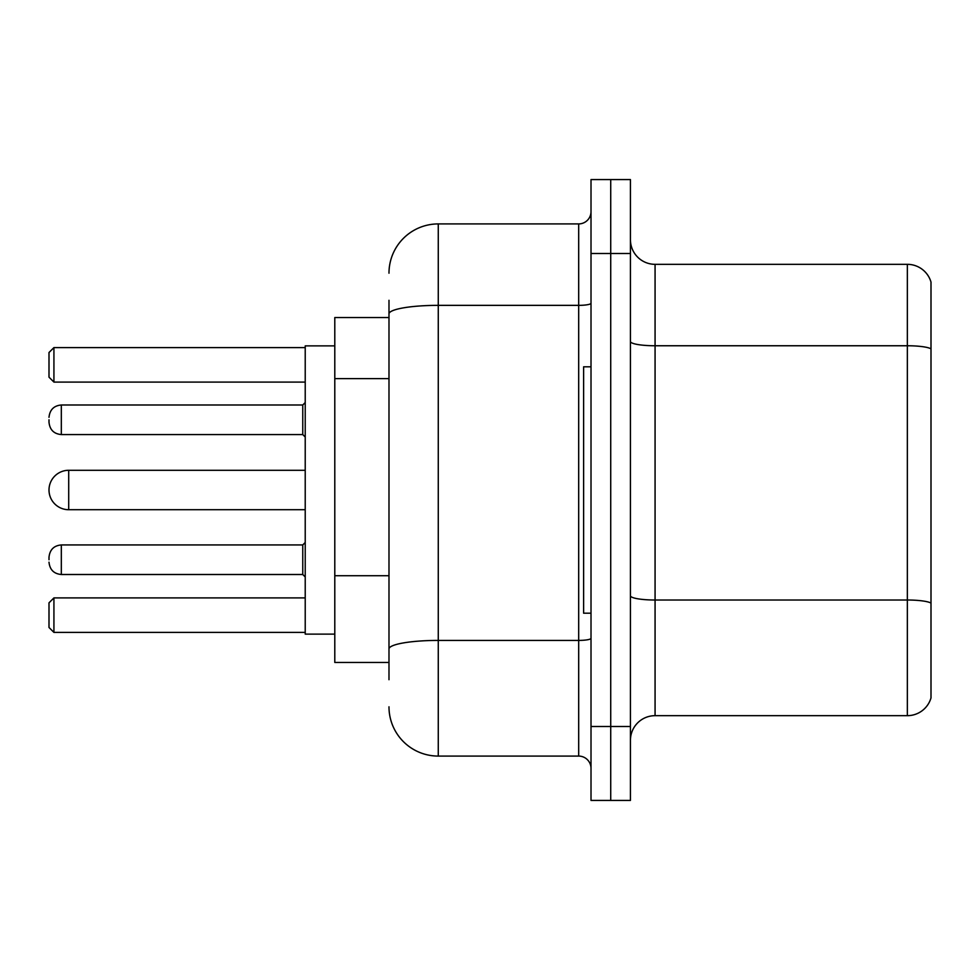 <?xml version="1.0" encoding="UTF-8"?>
<svg xmlns="http://www.w3.org/2000/svg" width="980" height="980" viewBox="0 0 980 980"><rect width="100%" height="100%" fill="white"/><g stroke="black" fill="none" stroke-linecap="round" stroke-linejoin="round"><path stroke-width="1.47" d="M388.987 317.545L334.793 317.545L334.793 662.456L388.987 662.456M388.987 679.704L388.987 300.296M591.014 726.511L591.014 800.427L610.724 800.427L610.724 726.511L610.724 800.427L630.434 800.427L630.434 726.511L610.724 726.511L610.724 253.489L610.724 726.511L591.014 726.511L591.014 253.489L610.724 253.489L610.724 179.573L610.724 253.489L630.434 253.489L630.434 726.511M630.434 253.489L630.434 179.573L591.014 179.573L591.014 253.489M388.987 273.2A49.27 49.27 0 0 1 438.268 223.918L438.268 756.082L578.69 756.082L578.69 223.918A12.324 12.324 0 0 0 591.014 211.607M438.268 223.918L578.69 223.918M591.014 768.394A12.324 12.324 0 0 0 578.69 756.082M438.268 756.082A49.27 49.27 0 0 1 388.987 706.801M630.434 740.317A24.635 24.635 0 0 1 655.069 715.67L907.345 715.67L907.345 264.331L655.069 264.331A24.635 24.635 0 0 1 630.434 239.684A24.635 24.635 0 0 0 655.069 264.331L655.069 715.67M931 282.069A24.635 24.635 0 0 0 907.345 264.331A24.635 24.635 0 0 1 931 282.069L931 697.932A24.635 24.635 0 0 1 907.345 715.67M931 349.186L931 603.092A24.635 4.275 180 0 0 907.345 600.017L655.069 600.017A24.635 4.275 0 0 1 630.434 595.73M305.221 470.29L68.71 470.29A19.71 19.71 0 0 0 49 490A19.71 19.71 0 0 1 68.71 470.29A19.71 19.71 0 0 0 49 490A19.71 19.71 0 0 1 68.71 470.29L68.71 509.71A19.71 19.71 0 0 1 49 490M591.014 366.814L583.615 366.814L583.615 613.186L591.014 613.186M334.793 345.879L305.221 345.879L305.221 634.121L334.793 634.121M53.925 632.406L49 627.47L49 602.835L53.925 597.91L53.925 632.406L305.221 632.406M53.925 597.91L305.221 597.91M53.925 382.09L49 377.165L49 352.531L53.925 347.594L53.925 382.09L305.221 382.09M53.925 347.594L305.221 347.594M49 559.727L49 557.265L49 559.727M49 419.783L49 422.245L49 419.783M388.987 378.623L334.793 378.623M388.987 575.713L334.793 575.713M591.014 638.274A12.324 2.144 0 0 1 578.69 640.418L438.268 640.418A49.27 8.551 180 0 0 388.987 648.981M388.987 313.918A49.27 8.551 180 0 1 438.268 305.356L578.69 305.356A12.324 2.144 0 0 0 591.014 303.212M931 348.843A24.635 4.275 180 0 0 907.345 345.756L655.069 345.756A24.635 4.275 0 0 1 630.434 341.481M49 557.265C49.796 549.707 53.9 545.603 61.324 544.941L61.324 574.501L302.759 574.501L302.759 544.941L305.221 542.479M302.759 404.997L61.324 404.997L61.324 434.569L302.759 434.569L302.759 404.997L305.221 402.535M305.221 509.71L68.71 509.71M302.759 574.501L305.221 576.963M61.324 544.941L302.759 544.941M61.324 574.501C53.9 573.839 49.796 569.735 49 562.189M61.324 434.569C53.9 433.907 49.796 429.804 49 422.245M61.324 404.997C53.9 405.659 49.796 409.775 49 417.321M302.759 434.569L305.221 437.031"/></g></svg>
